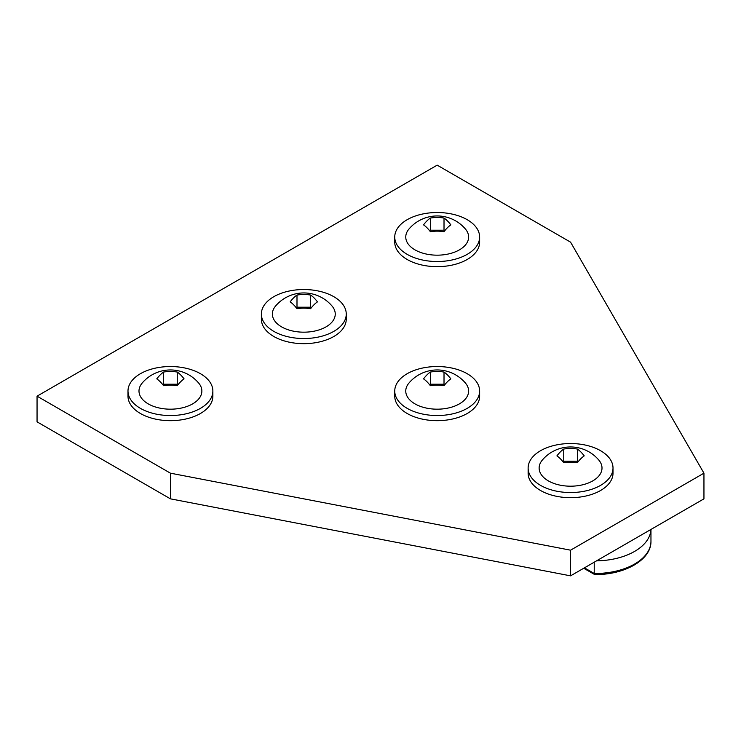 <?xml version="1.0" encoding="UTF-8"?>
<svg xmlns="http://www.w3.org/2000/svg" width="741" height="741" viewBox="0 0 741 741"><rect width="100%" height="100%" fill="white"/><g stroke="black" fill="none" stroke-linecap="round" stroke-linejoin="round"><path stroke-width="1.11" d="M577.387 462.708A35.049 14.32 -71.6 0 1 584.223 455.882A35.049 14.301 -108.4 0 0 577.396 449.055A35.049 28.612 180 0 0 563.753 449.055A35.049 14.32 108.4 0 0 556.917 455.882A35.049 14.301 71.6 0 1 563.744 462.708A35.049 28.612 0 0 1 577.387 462.708M578.045 461.865L577.396 461.217L563.753 461.217L563.095 461.865M577.396 461.217L577.396 449.055M598.83 460.087A31.437 18.155 180 0 1 586.279 483.762A31.437 18.155 180 0 1 549.127 481.317A31.437 18.155 180 0 1 542.31 460.087A36.985 36.985 0 0 1 598.83 460.087M563.753 461.217L563.753 449.055M607.333 455.798A42.441 24.499 180 0 1 613.011 468.043A42.441 24.499 180 0 1 581.546 491.709A42.441 24.499 180 0 1 533.807 480.288A42.441 24.499 180 0 1 528.129 468.043A42.441 24.499 180 0 1 559.594 444.368A42.441 24.499 180 0 1 607.333 455.798M613.011 468.043L613.011 473.175A42.441 24.499 180 0 1 581.546 496.84A42.441 24.499 180 0 1 533.807 485.42A42.441 24.499 180 0 1 528.129 473.175L528.129 468.043M595.273 574.09L594.226 573.488A55.881 32.261 0 0 0 650.959 541.226C651.469 559.909 624.302 575.062 594.671 574.553L583.704 568.264M596.551 560.854A55.881 32.261 0 0 0 650.941 529.445M584.445 567.838L594.226 573.488L594.226 562.197M37.05 396.166L37.05 421.842L170.43 498.841L570.57 575.85L703.95 498.841L703.95 473.175L570.57 242.159L437.19 165.15L37.05 396.166L170.43 473.175L570.57 550.183L703.95 473.175M570.57 550.183L570.57 575.85M170.43 473.175L170.43 498.841M444.007 231.692A35.049 14.32 -71.6 0 1 450.843 224.866A35.049 14.301 -108.4 0 0 444.016 218.039A35.049 28.612 180 0 0 430.373 218.039A35.049 14.32 108.4 0 0 423.537 224.866A35.049 14.301 71.6 0 1 430.364 231.683A35.049 28.612 0 0 1 444.007 231.692M444.665 230.849L444.016 230.201L430.373 230.201L429.715 230.849M444.016 230.201L444.016 218.039M465.45 229.071A31.437 18.155 180 0 1 452.899 252.746A31.437 18.155 180 0 1 415.747 250.291A31.437 18.155 180 0 1 408.93 229.071A36.985 36.985 0 0 1 465.45 229.071M430.373 230.201L430.373 218.039M473.953 224.773A42.441 24.499 180 0 1 479.631 237.018A42.441 24.499 180 0 1 448.166 260.693A42.441 24.499 180 0 1 400.427 249.263A42.441 24.499 180 0 1 394.749 237.018A42.441 24.499 180 0 1 426.214 213.352A42.441 24.499 180 0 1 473.953 224.773M479.631 237.018L479.631 242.159A42.441 24.499 180 0 1 448.166 265.824A42.441 24.499 180 0 1 400.427 254.404A42.441 24.499 180 0 1 394.749 242.159L394.749 237.018M444.007 385.7A35.049 14.32 -71.6 0 1 450.843 378.883A35.049 14.301 -108.4 0 0 444.016 372.056A35.049 28.612 180 0 0 430.373 372.047A35.049 14.32 108.4 0 0 423.537 378.873A35.049 14.301 71.6 0 1 430.364 385.7A35.049 28.612 0 0 1 444.007 385.7M444.665 384.857L444.016 384.209L430.373 384.209L429.715 384.866M444.016 384.209L444.016 372.056M465.45 383.078A31.437 18.155 180 0 1 452.899 406.753A31.437 18.155 180 0 1 415.747 404.308A31.437 18.155 180 0 1 408.93 383.078A36.985 36.985 0 0 1 465.45 383.078M430.373 384.209L430.373 372.047M473.953 378.79A42.441 24.499 180 0 1 479.631 391.035A42.441 24.499 180 0 1 448.166 414.701A42.441 24.499 180 0 1 400.427 403.28A42.441 24.499 180 0 1 394.749 391.035A42.441 24.499 180 0 1 426.214 367.369A42.441 24.499 180 0 1 473.953 378.79M479.631 391.035L479.631 396.166A42.441 24.499 180 0 1 448.166 419.841A42.441 24.499 180 0 1 400.427 408.411A42.441 24.499 180 0 1 394.749 396.166L394.749 391.035M177.247 385.7A35.049 14.32 -71.6 0 1 184.083 378.883A35.049 14.301 -108.4 0 0 177.256 372.056A35.049 28.612 180 0 0 163.613 372.047A35.049 14.32 108.4 0 0 156.777 378.873A35.049 14.301 71.6 0 1 163.604 385.7A35.049 28.612 0 0 1 177.247 385.7M177.905 384.857L177.256 384.209L163.613 384.209L162.955 384.866M177.256 384.209L177.256 372.056M198.69 383.078A31.437 18.155 180 0 1 186.139 406.753A31.437 18.155 180 0 1 148.987 404.308A31.437 18.155 180 0 1 142.17 383.078A36.985 36.985 0 0 1 198.69 383.078M163.613 384.209L163.613 372.047M207.193 378.79A42.441 24.499 180 0 1 212.871 391.035A42.441 24.499 180 0 1 181.406 414.701A42.441 24.499 180 0 1 133.667 403.28A42.441 24.499 180 0 1 127.989 391.035A42.441 24.499 180 0 1 159.454 367.369A42.441 24.499 180 0 1 207.193 378.79M212.871 391.035L212.871 396.166A42.441 24.499 180 0 1 181.406 419.841A42.441 24.499 180 0 1 133.667 408.411A42.441 24.499 180 0 1 127.989 396.166L127.989 391.035M310.627 308.691A35.049 14.32 -71.6 0 1 317.463 301.874A35.049 14.301 -108.4 0 0 310.636 295.048A35.049 28.612 180 0 0 296.993 295.048A35.049 14.32 108.4 0 0 290.157 301.865A35.049 14.301 71.6 0 1 296.984 308.691A35.049 28.612 0 0 1 310.627 308.691M311.285 307.848L310.636 307.209L296.993 307.2L296.335 307.858M310.636 307.209L310.636 295.048M332.07 306.07A31.437 18.155 180 0 1 319.519 329.754A31.437 18.155 180 0 1 282.367 327.3A31.437 18.155 180 0 1 275.55 306.07A36.985 36.985 0 0 1 332.07 306.07M296.993 307.2L296.993 295.048M340.573 301.782A42.441 24.499 180 0 1 346.251 314.027A42.441 24.499 180 0 1 314.786 337.701A42.441 24.499 180 0 1 267.047 326.272A42.441 24.499 180 0 1 261.369 314.027A42.441 24.499 180 0 1 292.834 290.361A42.441 24.499 180 0 1 340.573 301.782M346.251 314.027L346.251 319.158A42.441 24.499 180 0 1 314.786 342.833A42.441 24.499 180 0 1 267.047 331.403A42.441 24.499 180 0 1 261.369 319.158L261.369 314.027M650.959 541.226L650.959 529.435"/></g></svg>
